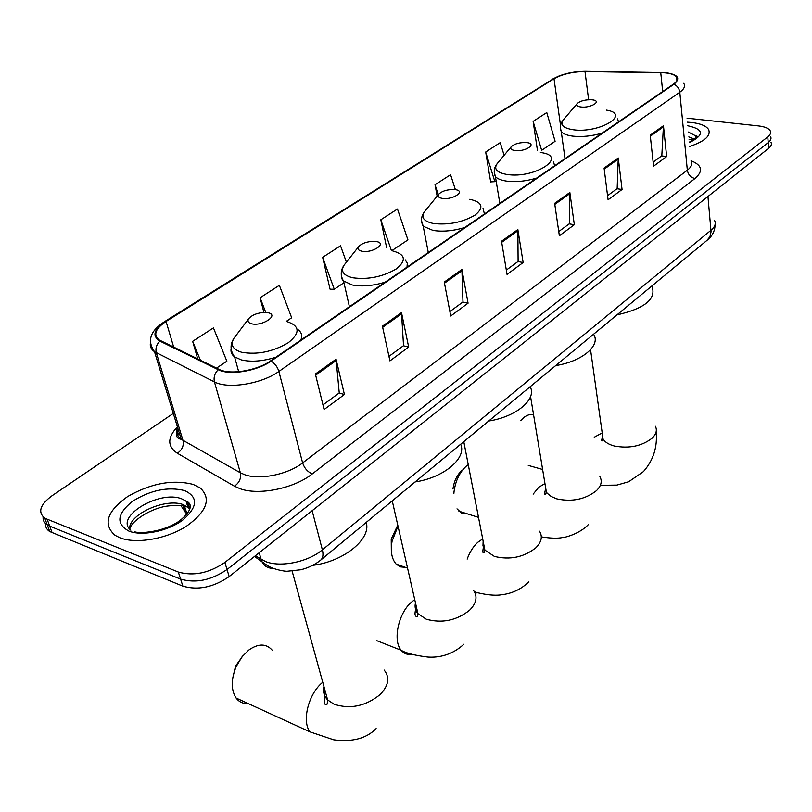 <?xml version="1.0" encoding="UTF-8"?>
<svg xmlns="http://www.w3.org/2000/svg" width="812" height="812" viewBox="0 0 812 812"><rect width="100%" height="100%" fill="white"/><g stroke="black" fill="none" stroke-linecap="round" stroke-linejoin="round"><path stroke-width="1.22" d="M681.024 261.85L319.989 560.686M45.533 523.547C45.259 526.856 46.66 529.525 49.725 531.545L182.873 586.152C198.016 590.547 213.444 587.35 229.157 576.581L768.578 148.363C771.177 146.241 771.979 144.191 770.964 142.212M173.311 413.409L51.968 495.797C39.981 504.739 37.596 512.21 44.812 518.229L178.315 572.034C193.52 576.358 209.039 573.15 224.873 562.422L767.797 136.852L768.193 142.618C770.801 140.506 771.593 138.466 770.588 136.497C771.593 138.466 770.801 140.506 768.193 142.618L227.025 569.516L768.193 142.618L768.578 148.363M178.315 572.034L180.599 579.118C195.773 583.473 211.242 580.275 227.025 569.516C211.242 580.275 195.773 583.473 180.599 579.118L49.684 526.135L180.599 579.118L182.873 586.152M43.097 516.909C42.792 520.218 44.183 522.877 47.279 524.907L49.684 526.135L47.279 524.907C44.183 522.877 42.792 520.218 43.097 516.909M691.56 122.47L687.419 122.145L691.56 122.47C700.492 123.525 706.166 125.86 708.561 129.463C706.166 125.86 700.492 123.525 691.56 122.47M193.205 484.429C172.855 479.253 151.042 483.262 127.768 496.467C106.93 511.276 102.677 524.217 115.02 535.301L119.8 537.737C135.939 544.273 166.308 539.077 186.293 526.318C206.958 511.458 211.597 498.68 200.229 487.992L193.205 484.429C172.855 479.253 151.042 483.262 127.768 496.467C106.93 511.276 102.677 524.217 115.02 535.301L119.8 537.737C135.939 544.273 166.308 539.077 186.293 526.318C206.958 511.458 211.597 498.68 200.229 487.992L193.205 484.429M664.774 72.816C670.885 73.405 674.823 74.816 676.589 77.049C678.061 79.241 677.005 81.616 673.402 84.164L270.487 360.924C256.734 370.79 229.786 375.164 218.925 369.318L159.02 339.873C153.021 334.798 155.366 328.657 166.064 321.45L554.017 78.754C562.33 74.115 572.653 71.72 584.995 71.547L664.774 72.816M665.109 72.593L585.259 71.314C572.602 71.497 562.026 73.953 553.51 78.703L165.536 321.319C153.712 329.408 151.824 336.006 159.893 341.111L218.225 369.693C229.36 375.682 256.998 371.206 271.096 361.086L673.97 84.225C681.024 78.236 678.071 74.359 665.109 72.593M315.371 374.007L324.1 409.502L344.42 394.5L336.067 359.239L315.371 374.007M322.973 404.883L339.243 392.927L336.067 359.239M339.081 393.038L344.42 394.5M382.422 326.18L389.933 360.893L408.669 347.049L401.493 312.579L382.422 326.18M388.958 356.377L403.534 345.658L401.493 312.579M403.371 345.78L408.669 347.049M444.276 282.058L450.731 315.99L468.067 303.191L461.906 269.482L444.276 282.058M449.889 311.575L462.982 301.952L461.906 269.482M462.81 302.074L468.067 303.191M650.219 135.168L653.589 166.186L666.652 156.543L663.455 125.728L650.219 135.168M653.142 162.146L661.81 155.772L663.455 125.728M661.638 155.904L666.652 156.543M604.087 168.074L608.087 199.782L622.063 189.47L618.257 157.964L604.087 168.074M607.569 195.651L617.161 188.607L618.257 157.964M616.978 188.739L622.063 189.47M554.647 203.335L559.366 235.774L574.338 224.711L569.851 192.495L554.647 203.335M558.747 231.542L569.374 223.736L569.851 192.495M569.192 223.868L574.338 224.711M501.522 241.235L507.043 274.405L523.141 262.52L517.863 229.573L501.522 241.235M506.323 270.081L518.107 261.423L517.863 229.573M517.934 261.545L523.141 262.52M689.733 146.434C704.897 141.308 711.17 135.655 708.561 129.463C711.17 135.655 704.897 141.308 689.733 146.434M767.797 136.852C770.415 134.741 771.217 132.711 770.202 130.762C768.639 128.266 764.742 126.642 758.509 125.911L687.043 118.166M286.413 321.298L291.681 317.766L279.358 285.317L260.104 297.75L263.9 312.407M216.51 368.13L226.852 361.198L213.434 327.906L192.647 341.334L197.742 358.945M455.38 189.653L450.579 174.702L435.029 184.75L437.15 196.118M504.11 155.295L500.243 142.618L485.688 152.027L490.722 182.192L491.219 181.868M533.129 121.374L541.645 150.311L555.103 141.288L546.78 112.553L533.129 121.374L537.432 150.301M346.409 262.174L340.543 245.792L322.648 257.343L330.068 289.214L330.616 289.214M392.034 250.532L407.939 239.885L397.474 209.009L380.808 219.778L386.583 247.396M380.808 219.778L391.252 250.086M435.029 184.75L438.277 194.728M485.688 152.027L494.863 181.655L496.112 180.812M494.863 181.655L490.671 181.898M322.648 257.343L334.27 289.234L343.963 282.738M334.27 289.234L330.068 289.214M260.104 297.75L265.768 312.427M192.647 341.334L200.422 360.264M533.565 414.749C530.449 413.947 527.181 414.891 523.76 417.581L520.614 420.687M580.996 106.981C590.466 108.219 602.108 101.348 593.064 99.927L591.958 99.774C585.472 99.541 580.57 100.779 577.261 103.489C575.992 105.286 577.241 106.443 580.996 106.981M617.252 314.833C644.454 308.519 656.106 299.242 652.209 287.012M452.984 488.976C454.06 481.069 457.044 474.878 461.937 470.402M468.26 464.667L466.311 466.139C459.612 472.269 455.522 480.775 454.04 491.646L453.888 493.442M457.004 508.85L461.51 512.991L466.971 513.732M514.838 150.504C525.019 152.088 537.635 143.897 527.1 142.638L526.856 142.597C520.056 142.262 514.849 143.622 511.266 146.688C509.946 148.606 511.134 149.885 514.838 150.504M556.037 365.522C582.224 361.381 601.022 345.323 593.643 334.382M391.323 550.353L391.222 539.168L397.768 525.09M397.992 526.095L392.074 541.198C390.328 551.287 391.688 558.91 396.134 564.076L400.357 566.867L405.371 567.324M442.104 198.351C452.568 200.29 466.413 191.084 455.349 189.643L454.517 189.541C447.534 189.358 442.266 190.901 438.724 194.18C437.363 196.24 438.49 197.631 442.104 198.351M489.057 420.971C516.412 416.688 537.026 399.088 530.236 386.877M361.776 251.192C372.312 253.547 387.649 243.346 376.423 241.56L374.322 241.316C367.207 241.438 361.969 243.224 358.599 246.686C357.229 248.868 358.285 250.38 361.776 251.192M415.46 481.892C444.093 477.466 466.798 458.08 460.749 444.408M232.638 678.599L235.581 666.053L243.224 655.375M272.193 650.168C266.143 643.388 258.317 643.378 248.685 650.128L242.077 656.766L236.272 666.398C230.973 679.248 230.912 689.794 236.089 698.015C239.124 702.045 243.143 703.892 248.157 703.547M251.487 323.755C262.053 326.708 279.561 315.066 268.193 312.762L264.194 312.397C256.927 312.965 251.72 315.117 248.584 318.842C247.254 321.176 248.218 322.811 251.487 323.755M313.462 565.253C344.369 561.163 371.297 538.742 366.263 522.623M255.333 555.794L265.615 561.579C280.627 567.659 308.205 561.955 322.364 549.846L711.007 230.243C715.037 226.812 716.204 223.493 714.479 220.296M707.952 196.484L711.058 231.806L709.952 236.749L706.734 240.575M259.18 552.749L261.596 560.879C263.798 565.812 267.554 568.298 272.862 568.339M229.157 576.581L224.873 562.422M52.141 532.784L47.228 519.447M254.501 556.453L267.381 565.548C274.162 569.73 285.377 571.506 287.316 571.232L300.836 569.75C308.712 567.74 315.472 564.411 321.126 559.742C323.044 557.56 323.46 554.261 322.364 549.846L312.153 510.687M180.914 505.571L185.166 511.986L186.699 513.062L184.679 506.556M187.034 514.006L186.699 513.062L187.42 513.509M715.088 224.599C714.996 230.547 712.631 235.51 708.003 239.52L319.898 560.737M178.528 434.136L177.016 432.694M691.215 160.786C702.167 165.232 703.425 171.149 694.981 178.518L312.305 473.883C307.647 471.924 304.419 468.27 302.622 462.911L687.338 170.195C691.641 166.815 692.88 163.598 691.073 160.563M312.305 473.883C294.188 488.418 258.937 495.685 240.119 488.743L234.445 486.205L177.341 453.248C167.252 446.458 167.272 437.648 177.392 426.818M218.225 369.693C214.693 373.297 213.434 377.367 214.439 381.914L240.362 472.797L244.919 474.776C260.002 480.196 288.047 474.421 302.622 462.911L278.881 371.449C261.779 383.914 227.949 389.374 214.439 381.914L154.513 351.718C151.123 349.363 149.763 346.399 150.433 342.847M661.506 72.39L660.978 72.38M176.793 436.135L179.361 433.273M164.775 321.522L553.51 78.703M165.536 321.319L164.004 322.009C150.108 331.103 146.942 341.01 154.513 351.718L181.198 439.282L240.362 472.797C241.347 478.268 239.367 482.734 234.445 486.205M159.893 341.111C156.472 344.511 155.285 348.399 156.33 352.773L182.984 440.449C184.019 445.727 182.142 449.99 177.341 453.248M585.807 71.324L585.259 71.314M271.096 361.086C274.913 363.502 277.511 366.953 278.881 371.449L679.796 92.233C679.228 88.457 677.279 85.788 673.97 84.225M683.724 83.301C685.541 86.062 684.232 89.036 679.796 92.233L687.338 170.195C688.19 174.732 690.738 177.513 694.981 178.518M178.407 425.386C175.605 430.959 176.539 435.587 181.198 439.282C176.356 438.531 175.402 435.405 178.335 429.903M166.064 321.45L173.707 347.191M660.745 72.613L662.683 91.533M584.995 71.547L588.619 99.714M554.017 78.754L560.554 125.627M501.704 242.321L517.965 230.709M554.799 204.401L569.922 193.611M604.219 169.119L618.308 159.061M650.331 136.193L663.485 126.794M444.489 283.185L462.038 270.65M382.665 327.327L401.656 313.767M315.665 375.174L336.269 360.457M694.656 139.156L688.83 136.913M689.368 142.607C704.562 134.934 704.024 129.321 687.764 125.748M696.077 137.796L695.904 135.98L688.363 132.041M655.385 426.259C657.334 430.167 656.258 434.126 652.178 438.135C641.805 446.174 629.127 448.792 614.176 445.971C608.675 444.468 604.97 442.124 603.042 438.916L602.189 432.867M594.242 437.232L602.179 432.918M560.412 127.87L561.254 131.635C559.661 127.362 560.371 123.424 563.386 119.831C559.793 124.845 563.142 128.154 573.445 129.778C599.723 133.462 631.523 114.035 606.462 110.097M565.02 158.614L561.254 131.635C563.152 133.879 567.009 135.381 572.825 136.142C582.184 137.116 591.958 136.101 602.149 133.107M618.48 121.891L617.627 118.867M599.895 476.654C602.413 481.222 601.256 485.891 596.434 490.681C585.259 499.39 572.044 502.12 556.809 498.872L551.246 496.528L547.288 493.31L546.364 492.092L545.146 484.744M533.159 494.143L538.752 487.281L544.953 483.556M494.234 172.083L495.421 176.64C493.381 171.961 493.99 167.607 497.238 163.567C493.493 168.947 496.69 172.56 506.83 174.438C535.149 179.097 569.496 155.955 540.366 152.483M499.837 203.386L495.421 176.64C497.401 178.772 501.014 180.244 506.252 181.056C515.762 182.274 525.912 181.279 536.702 178.072M554.596 165.77L553.5 161.639M539.493 531.19C542.781 536.529 541.543 542.071 535.798 547.836C523.73 557.306 509.926 560.168 494.396 556.413L484.876 550.1L482.978 545.826L483.14 541.198M467.174 559.092C469.762 552.038 473.294 546.446 477.771 542.314L482.693 538.914M477.923 592.801L475.02 592.943M424.869 211.272L424.524 211.699C420.677 217.454 423.702 221.402 433.598 223.533C448.731 225.147 462.535 222.346 475.02 215.129C484.267 207.486 482.521 202.198 469.793 199.275M421.529 220.742L423.204 226.243L433.06 230.435C442.723 231.938 453.269 230.963 464.718 227.512M484.439 213.972L483.028 208.43M473.518 590.405C477.801 596.627 476.492 603.235 469.6 610.218C456.517 620.561 442.073 623.565 426.27 619.221L417.926 613.639C415.348 610.431 414.536 606.848 415.48 602.9M411.785 654.269C407.512 654.979 403.98 653.66 401.199 650.3C392.572 640.698 398.367 613.253 411.4 602.21L414.739 599.621M344.948 264.032L344.207 264.966C340.329 271.086 343.171 275.359 352.702 277.775C368.11 279.825 382.645 276.862 396.327 268.894C406.71 260.408 405.513 254.42 392.734 250.938M341.273 274.568L341.426 278.11L343.171 280.779L352.225 284.982C362.01 286.819 372.992 285.875 385.172 282.15M407.005 267.158L407.289 263.23L405.208 259.83M384.157 670.052C390.054 677.512 388.674 685.714 380.016 694.656C365.491 706.237 350.175 709.424 334.067 704.237L327.622 699.914C324.029 696.117 322.811 691.662 323.947 686.566M376.149 728.577C366.425 738.504 352.296 742.249 333.732 739.833L309.9 731.845C301.77 721.178 308.286 694.625 321.897 682.973L322.75 682.232M235.368 336.371L233.886 338.34C230.131 344.867 232.709 349.505 241.621 352.256C257.313 354.966 272.862 351.789 288.28 342.735C300.328 333.011 299.973 325.998 287.225 321.684M231.126 348.632C230.496 351.86 231.653 354.6 234.587 356.854L241.235 359.868C251.121 362.213 262.672 361.33 275.897 357.209M300.795 340.106C302.521 336.077 301.739 332.697 298.44 329.956M189.998 504.648L186.75 503.389M189.896 508.84L183.664 504.8C166.298 497.543 128.976 513.874 129.514 528.845M190.272 506.81L187.531 505.906M190.15 507.815L186.029 501.065L181.827 498.913C159.67 489.565 113.863 517.051 130.844 530.195M128.925 531.109C142.273 536.468 167.982 531.17 182.812 520.015C197.752 506.982 198.392 497.177 184.71 490.6C167.993 486.489 150.565 490.072 132.417 501.359C116.979 513.935 115.811 523.852 128.925 531.109M49.725 531.545L44.812 518.229M186.912 514.158L185.166 511.986L183.248 505.846M676.589 77.049L676.914 80.449M558.626 76.145L552.749 78.977M693.286 140.121L689.053 139.278M695.904 135.98C698.746 135.705 696.544 137.756 689.327 142.141M656.126 431.893C657.598 447.036 653.366 460.272 643.419 471.62L628.62 481.78L616.876 485.099L601.124 485.302M542.619 469.468L528.257 465.408M577.261 103.489L563.386 119.831M590.557 349.718L603.042 438.916L602.565 440.561C601.337 441.728 601.377 440.348 602.687 436.399M478.501 517.366L458.912 511.184M511.266 146.688L497.238 163.567M588.497 524.43C579.484 534.225 563.64 537.859 562.564 537.554C557.651 538.579 550.566 538.356 541.31 536.894M530.561 396.56L546.364 492.092L545.867 493.899C544.395 495.35 544.355 493.513 545.755 488.388M391.222 539.168L392.074 541.198M407.563 568.096L396.134 564.076M428.3 252.522L423.204 226.243C420.586 221.138 421.032 216.286 424.524 211.699L438.724 194.18M528.856 581.768C521.345 589.187 512.23 593.521 501.532 594.77C491.899 596.495 476.218 592.628 474.421 591.755M463.825 441.86L484.876 550.1L484.348 552.261C482.572 554.038 482.409 551.612 483.881 544.994M463.875 644.241C449.828 657.182 434.867 657.568 427.66 657.05C414.942 655.467 406.122 653.224 401.199 650.3L376.88 640.688M349.404 306.713L343.608 281.185C340.269 275.623 340.472 270.213 344.207 264.966L358.599 246.686M392.297 501.075L417.926 613.639L417.388 616.43C416.617 616.653 413.146 617.232 416.394 606.879M235.581 666.053L236.272 666.398M309.9 731.845L236.089 698.015M238.677 371.723L234.587 356.854C230.151 350.733 229.918 344.562 233.886 338.34L248.584 318.842M292.137 571.13L327.622 699.914L327.155 704.126C324.13 706.247 323.45 701.822 325.125 690.85M190.038 504.78L186.821 503.613M134.914 531.84C138.893 533.606 162.654 532.611 179.29 521.05C194.951 508.708 190.556 502.526 186.029 501.065L187.856 506.962L184.233 506.008C180.995 505.247 175.971 505.196 169.18 505.876C151.803 507.317 130.833 521.202 129.788 529.17"/></g></svg>
